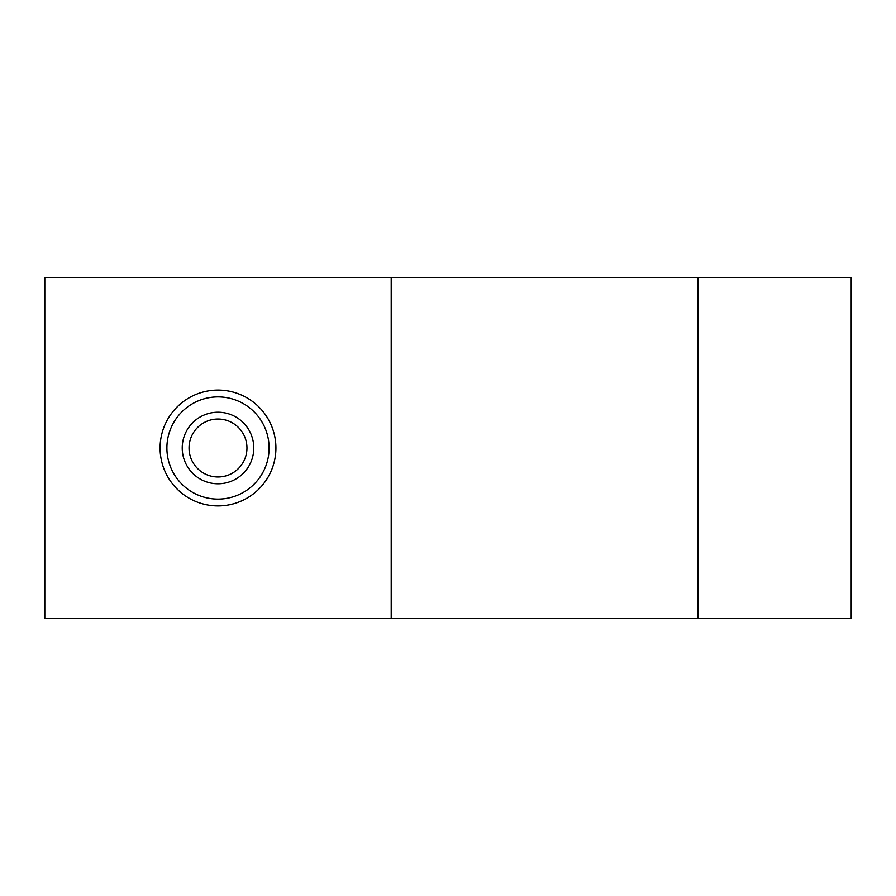 <?xml version="1.0" encoding="UTF-8"?>
<svg xmlns="http://www.w3.org/2000/svg" width="896" height="896" viewBox="0 0 896 896"><rect width="100%" height="100%" fill="white"/><g stroke="black" fill="none" stroke-linecap="round" stroke-linejoin="round"><path stroke-width="1.34" d="M851.2 618.352L697.883 618.352L697.883 277.648L851.2 277.648L851.2 618.352M697.883 618.352L391.205 618.352L391.205 277.648L391.205 618.352L44.8 618.352L44.8 277.648L697.883 277.648M217.997 505.915A57.915 57.915 0 0 0 268.162 419.037A57.915 57.915 0 0 0 167.843 419.037A57.915 57.915 0 0 0 217.997 505.915M189.045 448A28.963 28.963 0 0 0 217.997 476.963A28.963 28.963 0 0 0 246.96 448A28.963 28.963 0 0 0 217.997 419.037A28.963 28.963 0 0 0 189.045 448M217.997 483.773A35.773 35.773 0 0 0 248.987 430.114A35.773 35.773 0 0 0 187.018 430.114A35.773 35.773 0 0 0 217.997 483.773M217.997 396.894A51.106 51.106 0 0 0 166.891 448A51.106 51.106 0 0 0 217.997 499.106A51.106 51.106 0 0 0 269.102 448A51.106 51.106 0 0 0 217.997 396.894"/></g></svg>
